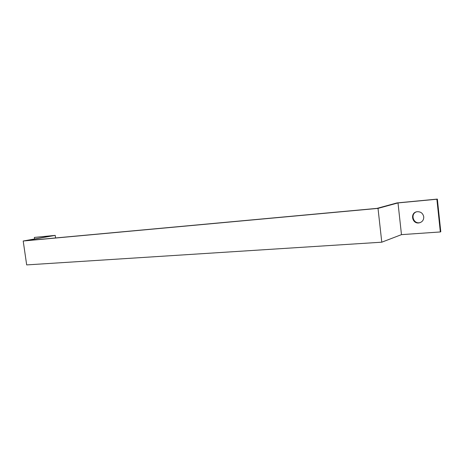 <?xml version="1.0" encoding="UTF-8"?>
<svg xmlns="http://www.w3.org/2000/svg" width="464" height="464" viewBox="0 0 464 464"><rect width="100%" height="100%" fill="white"/><g stroke="black" fill="none" stroke-linecap="round" stroke-linejoin="round"><path stroke-width="0.7" d="M401.476 234.639L381.779 242.191L378.015 208.388L398.008 202.919L401.476 234.639L440.33 231.954L440.8 231.751L437.355 199.091L396.975 202.925L376.983 208.377L24.934 240.775L55.21 235.376L55.576 237.957M381.779 242.191L26.68 264.909L23.2 241.013L378.015 208.388M440.33 231.954L436.873 199.23L437.355 199.091M23.2 241.013L53.563 235.602L34.359 237.423L34.585 238.983M34.359 237.423L55.21 235.376M416.463 211.839C410.17 213.904 413.262 224.141 419.746 222.674L420.419 222.511M436.873 199.23L398.008 202.919M423.748 216.839C423.812 220.023 422.31 222.036 419.241 222.859C412.084 224.419 409.729 212.669 417.014 211.723C420.697 211.526 422.936 213.231 423.748 216.839M419.241 222.859L419.746 222.674"/></g></svg>
